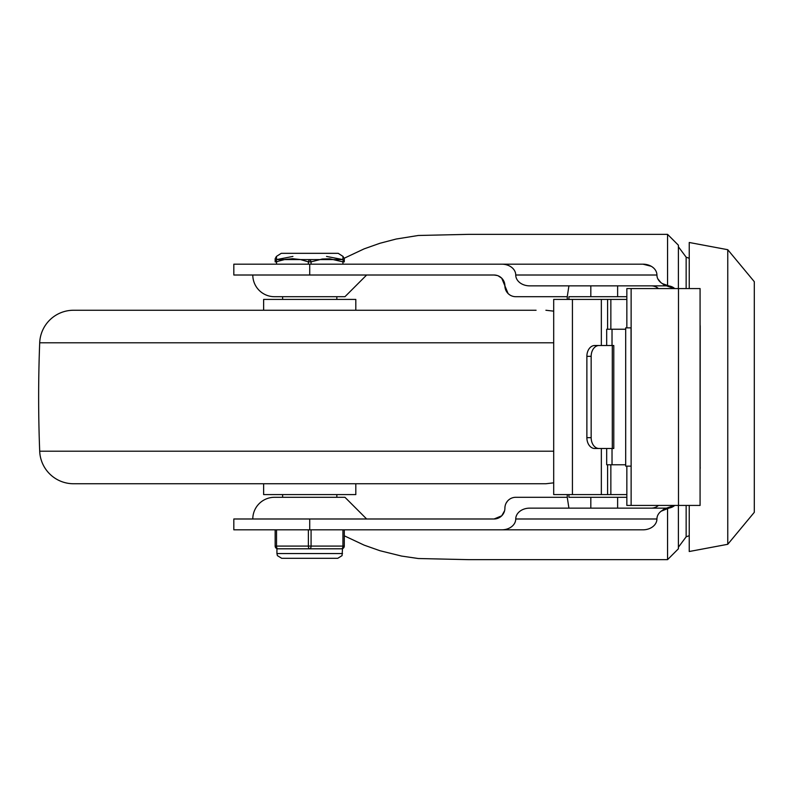 <?xml version="1.0" encoding="UTF-8"?>
<svg xmlns="http://www.w3.org/2000/svg" width="794" height="794" viewBox="0 0 794 794"><rect width="100%" height="100%" fill="white"/><g stroke="black" fill="none" stroke-linecap="round" stroke-linejoin="round"><path stroke-width="1.19" d="M689.242 505.431L689.242 551.512L727.761 544.297L754.3 512.319L754.3 281.681L727.761 249.703L727.761 544.297M727.761 249.703L689.242 242.488L689.242 288.569M669.074 285.959L662.494 283.676A10.848 8.416 90 0 0 667.556 285.86A10.848 10.848 0 0 1 674.721 288.569M674.602 288.46L671.347 286.545M662.494 283.676A13.964 10.848 180 0 1 656.926 275.012A13.964 10.848 0 0 0 642.961 264.174L501.788 264.174A13.964 10.848 0 0 1 515.743 275.012A13.964 10.848 180 0 0 529.707 285.86L590.825 285.86L568.921 285.86L567.253 296.698L515.743 296.698A10.848 10.848 0 0 1 504.905 285.86L501.729 278.188L498.076 275.786M515.743 518.988A13.964 10.848 -0 0 1 501.788 529.826L642.961 529.826A13.964 10.848 0 0 0 656.926 518.988A13.964 10.848 180 0 1 662.494 510.324A10.848 8.416 90 0 1 667.556 508.14L529.707 508.14A13.964 10.848 180 0 0 515.743 518.988L656.926 518.988L656.737 520.745M678.394 288.569L678.394 245.197L667.556 234.349L667.556 285.642M667.556 508.339L667.556 559.651L678.394 548.803L678.394 505.431L678.394 547.225L686.145 536.833L686.145 505.431M674.602 505.54L671.347 507.455M674.721 505.431A10.848 10.848 0 0 1 667.556 508.14M661.184 511.187L669.074 508.041M497.391 275.538L494.057 275.012A10.848 10.848 0 0 1 504.905 285.86L508.081 293.522M501.788 529.826L233.823 529.826L233.823 518.988L494.057 518.988L501.729 515.812L504.587 510.76M494.057 518.988A10.848 10.848 0 0 0 504.905 508.14A10.848 10.848 0 0 1 515.743 497.302L567.253 497.302L568.921 508.14L590.825 508.14L590.825 497.302L626.843 497.302M506.086 503.217L507.465 501.143M509.619 294.802L508.349 293.78M252.8 275.012A21.686 21.686 0 0 0 274.486 296.698L344.963 296.698L366.649 275.012M252.8 518.988A21.686 21.686 0 0 1 274.486 497.302L309.729 497.302M336.835 494.593L336.835 497.302L344.963 497.302L274.486 497.302M344.239 258.219L364.168 248.85L379.879 243.292L396.107 239.044L418.289 235.481L468.659 234.349L557.11 234.349M369.359 264.174L642.961 264.174L651.219 266.268M515.743 275.012L656.926 275.012L657.055 276.52M657.809 278.803L660.926 282.614M665.908 285.195L666.91 285.493M666.94 508.497L665.938 508.795M658.444 514.065L657.819 515.177M657.055 517.48L656.926 518.988M642.961 529.826L344.288 529.826L344.288 546.093L344.288 529.826M344.288 535.811L364.198 545.16L379.909 550.708L401.615 556.078L418.289 558.519L468.659 559.651L557.11 559.651M309.729 275.012L233.823 275.012L233.823 264.174L309.729 264.174L309.729 275.012L494.057 275.012M501.788 264.174L309.729 264.174M667.556 285.86L590.825 285.86L590.825 296.698L626.843 296.698M674.374 505.431L666.503 508.14L651.239 508.14A10.888 10.848 0 0 0 658.444 505.431M666.503 285.86L617.623 285.86L666.503 285.86L674.374 288.569M651.239 285.86A10.888 10.848 -0 0 1 658.444 288.569M666.503 508.14L651.239 508.14M568.921 494.593L568.921 497.302L590.825 497.302M567.253 494.593L567.253 497.302M568.921 299.407L568.921 296.698L590.825 296.698M567.253 299.407L567.253 296.698M626.843 466.128L626.843 505.431L700.08 505.431L700.08 288.569L626.843 288.569L626.843 327.872M631.041 327.872L625.692 327.872L625.692 466.128L631.131 466.128L631.041 327.872M700.209 326.523L700.139 467.477L700.209 326.523A10.848 10.848 0 0 0 700.08 324.845M700.08 468.629A10.848 10.779 -90 0 0 700.139 467.477L700.08 467.477M700.08 325.371A10.848 10.779 90 0 1 700.139 326.523L700.08 326.523M606.685 345.499L606.685 329.232L625.692 329.232M626.843 299.407L553.696 299.407L553.696 494.593L572.434 494.593L572.434 299.407M626.843 494.593L572.434 494.593M625.692 464.768L606.685 464.768L606.685 448.501M612.293 345.499L612.293 448.501L613.782 448.501L613.782 345.499L594.746 345.499A10.848 7.871 90 0 0 586.875 356.337L591.163 356.337A10.848 7.871 -90 0 1 599.033 345.499M591.163 437.663L586.875 437.663A10.848 7.871 90 0 0 594.746 448.501L599.033 448.501A10.848 7.871 -90 0 1 591.163 437.663L591.163 356.337M586.875 437.663L586.875 356.337M612.025 448.501L612.025 464.768M612.025 329.232L612.025 345.499M612.293 448.501L599.033 448.501M601.346 494.593L601.346 448.501M601.346 345.499L601.346 299.407M536.079 483.745L83.37 483.745L536.079 483.745M553.696 482.841L545.905 483.745L73.544 483.745A33.864 33.864 0 0 1 39.7 451.2A1389.302 1389.302 0 0 1 39.7 342.8A33.864 33.864 0 0 1 73.544 310.256L536.079 310.256M263.638 310.256L263.638 299.407L355.811 299.407L355.811 310.256M355.811 483.745L355.811 494.593L263.638 494.593L263.638 483.745M311.079 264.174L311.079 261.861A2.71 1.29 -110.3 0 0 309.729 259.578L276.61 259.578A2.71 2.581 180 0 0 275.161 261.861L276.52 261.861A2.71 1.29 -110.3 0 1 276.61 259.578L276.411 256.422L281.265 253.326L338.184 253.326L343.038 256.422L342.839 259.578A2.71 1.29 110.3 0 1 342.929 261.861L344.288 261.861A2.71 2.581 180 0 0 342.839 259.578L309.729 259.578A2.71 1.29 110.3 0 0 308.37 261.861L308.37 264.174M275.161 261.861L275.161 258.715L275.161 261.861M276.61 259.578L292.926 256.422M326.523 256.422L342.839 259.578M344.288 261.861L344.288 258.715L344.268 261.861M341.579 548.803A2.71 2.71 0 0 0 344.288 546.093L342.929 546.093A2.71 1.36 90 0 1 341.579 548.803L309.729 548.803A2.71 1.36 -90 0 0 311.079 546.093L311.079 529.826M308.37 529.826L308.37 546.093A2.71 1.36 90 0 0 309.729 548.803L277.87 548.803A2.71 1.36 -90 0 1 276.52 546.093L276.52 529.826M275.161 529.826L275.161 546.093A2.71 2.71 0 0 0 277.87 548.803A2.71 2.71 0 0 1 275.161 546.093L342.929 546.093L342.929 529.826M686.145 288.569L686.145 257.167L689.242 258.298M309.729 529.826L309.729 518.988M617.623 296.698L617.623 285.86M617.623 497.302L617.623 508.14M678.493 288.569L678.493 505.431M631.131 505.431L631.131 288.569M610.854 329.232L610.854 299.407M610.854 494.593L610.854 464.768M607.599 494.593L607.599 464.768M607.599 329.232L607.599 299.407M553.696 451.2L39.7 451.2M553.696 342.8L39.7 342.8M276.52 264.174L276.52 261.861L278.386 261.196L285.185 259.4L292.728 258.715L300.311 259.519L308.37 261.861L311.079 261.861L322.344 259.003L329.828 258.814L342.929 261.861L342.929 264.174M342.522 553.547L276.927 553.547L277.404 555.641L281.672 558.291L337.778 558.291L342.045 555.641L342.522 548.634M686.145 536.833L689.242 535.702M686.145 257.167L678.394 246.775M366.649 518.988L344.963 497.302M667.556 234.349L550.788 234.349M667.556 559.651L550.788 559.651M700.08 469.155A10.848 10.848 0 0 0 700.209 467.477M553.696 311.159L545.905 310.256M282.614 296.698L282.614 299.407M282.614 494.593L282.614 497.302M336.835 296.698L336.835 299.407M276.411 256.422L275.161 258.715M343.038 256.422L344.288 258.715M276.927 548.634L276.927 553.547"/></g></svg>
